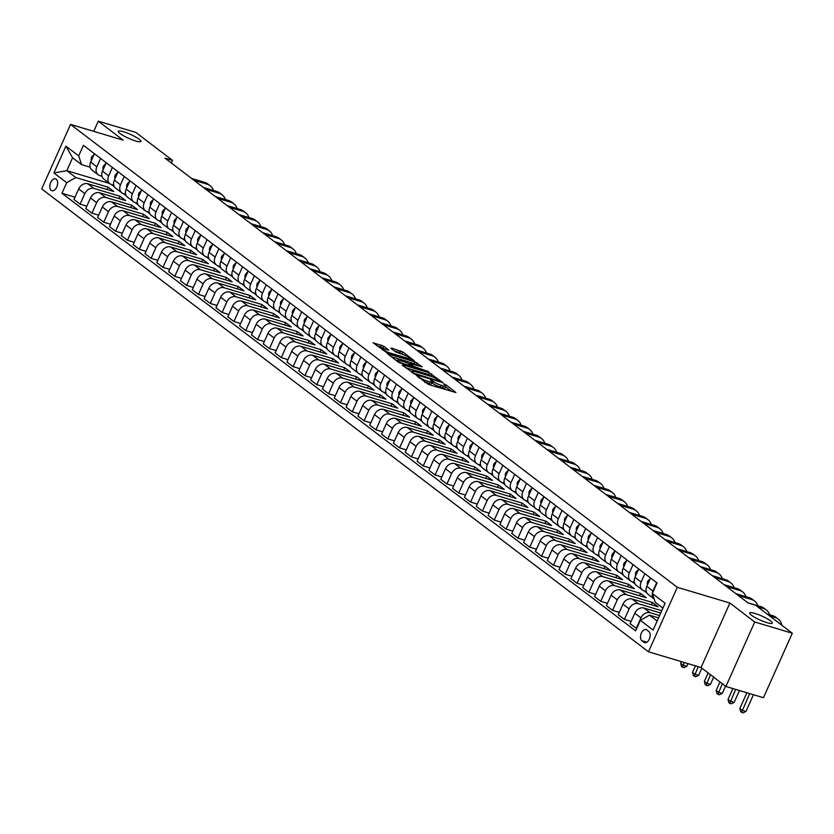 <?xml version="1.0" encoding="UTF-8"?>
<svg xmlns="http://www.w3.org/2000/svg" width="834" height="834" viewBox="0 0 834 834"><rect width="100%" height="100%" fill="white"/><g stroke="black" fill="none" stroke-linecap="round" stroke-linejoin="round"><path stroke-width="1.25" d="M416.677 375.665L428.572 384.537L455.917 392.543L445.783 384.683L443.532 383.828L445.002 385.037A6.088 1.063 24.1 0 1 445.836 386.111A6.088 1.063 24.1 0 1 443.25 385.892L441.04 385.235A6.088 1.063 24.1 0 1 433.346 381.555L430.386 379.772L431.282 380.929A6.088 1.063 24.1 0 1 432.127 382.014A6.088 1.063 24.1 0 1 429.541 381.784L427.321 381.128A6.088 1.063 24.1 0 1 419.638 377.448L416.677 375.665M135.661 140.988A12.416 2.179 24.1 0 0 140.925 141.436A12.416 2.179 24.1 0 0 135.473 136.87A12.416 2.179 24.1 0 0 123.536 131.751A12.416 2.179 24.1 0 0 118.272 131.303A12.416 2.179 24.1 0 0 123.724 135.869A12.416 2.179 24.1 0 0 135.661 140.988M767.04 622.664A12.416 2.179 24.1 0 0 772.305 623.102A12.416 2.179 24.1 0 0 766.853 618.536A12.416 2.179 24.1 0 0 754.916 613.417A12.416 2.179 24.1 0 0 749.651 612.969A12.416 2.179 24.1 0 0 755.104 617.546A12.416 2.179 24.1 0 0 767.04 622.664M51.218 190.319A6.203 3.649 -73.3 0 0 51.937 190.684A6.203 3.649 -73.3 0 0 57.004 186.43A6.203 3.649 -73.3 0 0 56.212 179.164A6.203 3.649 -73.3 0 0 55.492 178.799A6.203 3.649 -73.3 0 0 50.436 183.053A6.203 3.649 -73.3 0 0 51.218 190.319M383.734 346.204L373.079 342.753L386.705 352.605L414.06 360.611L402.832 351.917L391.438 348.07L390.885 348.341L395.587 351.917L402.447 354.398A5.087 0.897 24.1 0 1 407.346 356.504A5.087 0.897 24.1 0 1 409.577 358.38A5.087 0.897 24.1 0 1 407.419 358.193L389.947 352.97A5.087 0.897 24.1 0 1 385.047 350.864A5.087 0.897 24.1 0 1 382.806 348.998A5.087 0.897 24.1 0 1 384.974 349.175L388.696 350.113L383.734 346.204L382.962 347.945L376.676 345.63M123.13 140.143L98.276 121.18L135.838 132.418L172.513 160.399L165.007 158.158L748.108 602.992L755.614 605.244L792.3 633.225L754.739 621.987L729.896 603.034L677.312 587.303L70.546 124.412L123.13 140.143M402.78 364.865L402.238 365.136L415.603 374.654L442.958 382.66L429.322 372.808L402.78 364.865L402.551 365.375M398.756 362.477L387.529 353.772L414.884 361.789L422.233 366.845L409.859 363.488L413.237 366.199L428.707 371.745L398.756 362.477M648.8 631.474L646.715 629.879A6.015 3.534 -73.3 0 0 646.016 629.524A6.015 3.534 -73.3 0 0 641.117 633.652A6.015 3.534 -73.3 0 0 641.878 640.689L643.963 642.274A6.015 3.534 -73.3 0 0 644.661 642.628A6.015 3.534 -73.3 0 0 649.561 638.51A6.015 3.534 -73.3 0 0 648.8 631.474M677.312 587.303L648.466 651.792L41.7 188.901L70.546 124.412M662.915 608.132L655.222 602.263L652.324 593.485L657.046 582.945L83.41 145.325L78.688 155.875L81.586 164.642L72.589 157.782L66.824 170.678L75.811 177.538L108.118 187.202L107.075 189.526M652.324 593.485L665.105 603.243L653.105 630.077L640.324 620.329L649.446 615.158L658.558 617.879M74.997 197.158L61.966 193.259L635.602 630.869L640.324 620.329M61.966 193.259L66.689 182.709L53.908 172.961L65.907 146.127L78.688 155.875M729.896 603.034L701.05 667.513L725.893 686.476L754.739 621.987M725.893 686.476L763.454 697.704L792.3 633.225M98.276 121.18L93.731 131.345M701.05 667.513L648.466 651.792M171.356 162.995L172.513 160.399M649.446 615.158L657.15 621.028M111.516 184.575L114.477 186.826M123.349 193.592L126.309 195.854M135.181 202.62L138.142 204.883M147.013 211.648L149.974 213.911M158.846 220.676L161.806 222.939M170.678 229.704L173.639 231.967M182.51 238.732L185.471 240.995M194.343 247.761L197.304 250.012M206.175 256.789L209.136 259.04M218.008 265.806L220.968 268.068M229.84 274.834L232.801 277.096M241.672 283.862L244.633 286.125M253.505 292.89L256.465 295.153M265.337 301.918L268.298 304.181M277.169 310.946L280.13 313.209M289.002 319.975L291.963 322.237M300.834 329.003L303.795 331.254M312.667 338.02L315.627 340.282M324.499 347.048L327.46 349.31M336.331 356.076L339.292 358.339M348.164 365.104L351.124 367.367M359.996 374.132L362.957 376.395M371.828 383.16L374.789 385.423M383.661 392.188L386.622 394.451M395.493 401.217L398.454 403.468M407.326 410.234L410.286 412.496M419.158 419.262L422.119 421.524M430.99 428.29L433.951 430.553M442.823 437.318L445.783 439.581M454.655 446.346L457.616 448.609M466.487 455.374L469.448 457.637M478.32 464.402L481.281 466.665M490.152 473.431L493.113 475.682M501.985 482.448L504.945 484.71M513.817 491.476L516.778 493.738M525.649 500.504L528.61 502.766M537.482 509.532L540.442 511.795M549.314 518.56L552.275 520.823M561.146 527.588L564.107 529.851M572.979 536.616L575.94 538.879M584.811 545.644L587.772 547.896M596.644 554.662L599.604 556.924M608.476 563.69L611.437 565.952M620.308 572.718L623.269 574.98M632.141 581.746L635.101 584.009M643.973 590.774L646.934 593.037M109.556 183.459L66.824 170.678L53.908 172.961M86.83 206.175L80.106 204.174L73.955 199.472L78.677 188.932A7.756 6.119 -52.7 0 1 87.799 183.761L113.789 191.528L108.118 187.202M80.106 204.174L84.828 193.624A7.756 6.119 -52.7 0 1 93.95 188.453L119.95 196.23L118.908 198.555M98.662 215.203L91.938 213.202L85.787 208.5L90.51 197.96A7.756 6.119 -52.7 0 1 99.632 192.79L125.621 200.556L119.95 196.23M91.938 213.202L96.661 202.652A7.756 6.119 -52.7 0 1 105.782 197.481L131.782 205.258L130.74 207.572M110.495 224.231L103.77 222.219L97.62 217.528L102.342 206.988A7.756 6.119 -52.7 0 1 111.464 201.807L137.454 209.584L131.782 205.258M103.77 222.219L108.493 211.68A7.756 6.119 -52.7 0 1 117.615 206.509L143.615 214.275L142.572 216.6M122.327 233.259L115.603 231.247L109.452 226.556L114.175 216.016A7.756 6.119 -52.7 0 1 123.296 210.835L149.286 218.612L143.615 214.275M115.603 231.247L120.325 220.708A7.756 6.119 -52.7 0 1 129.447 215.537L155.447 223.303L154.405 225.628M134.159 242.287L127.446 240.275L121.284 235.584L126.007 225.034A7.756 6.119 -52.7 0 1 135.129 219.863L161.118 227.64L155.447 223.303M127.446 240.275L132.158 229.736A7.756 6.119 -52.7 0 1 141.28 224.554L167.28 232.332L166.237 234.656M145.992 251.315L139.278 249.303L133.117 244.612L137.839 234.062A7.756 6.119 -52.7 0 1 146.961 228.891L172.951 236.668L167.28 232.332M139.278 249.303L143.99 238.764A7.756 6.119 -52.7 0 1 153.112 233.583L179.112 241.36L178.069 243.684M157.824 260.344L151.11 258.332L144.949 253.64L149.672 243.09A7.756 6.119 -52.7 0 1 158.794 237.919L184.783 245.696L179.112 241.36M151.11 258.332L155.822 247.781A7.756 6.119 -52.7 0 1 164.944 242.611L190.944 250.388L189.902 252.712M169.656 269.372L162.943 267.36L156.782 262.668L161.504 252.118A7.756 6.119 -52.7 0 1 170.626 246.947L196.615 254.724L190.944 250.388M162.943 267.36L167.655 256.809A7.756 6.119 -52.7 0 1 176.787 251.639L202.777 259.416L201.734 261.74M181.489 278.389L174.775 276.388L168.614 271.686L173.336 261.146A7.756 6.119 -52.7 0 1 182.458 255.975L208.448 263.742L202.777 259.416M174.775 276.388L179.487 265.837A7.756 6.119 -52.7 0 1 188.62 260.667L214.609 268.444L213.567 270.769M193.321 287.417L186.607 285.416L180.446 280.714L185.169 270.174A7.756 6.119 -52.7 0 1 194.291 265.003L220.28 272.77L214.609 268.444M186.607 285.416L191.32 274.866A7.756 6.119 -52.7 0 1 200.452 269.695L226.441 277.472L225.399 279.786M205.154 296.445L198.44 294.433L192.279 289.742L197.001 279.202A7.756 6.119 -52.7 0 1 206.123 274.021L232.113 281.798L226.441 277.472M198.44 294.433L203.152 283.894A7.756 6.119 -52.7 0 1 212.284 278.723L238.274 286.489L237.231 288.814M216.986 305.473L210.272 303.461L204.111 298.77L208.834 288.23A7.756 6.119 -52.7 0 1 217.955 283.049L243.945 290.826L238.274 286.489M210.272 303.461L214.984 292.922A7.756 6.119 -52.7 0 1 224.117 287.751L250.106 295.517L249.064 297.842M228.818 314.501L222.105 312.489L215.943 307.798L220.666 297.248A7.756 6.119 -52.7 0 1 229.788 292.077L255.777 299.854L250.106 295.517M222.105 312.489L226.817 301.95A7.756 6.119 -52.7 0 1 235.949 296.768L261.939 304.546L260.896 306.87M240.651 323.529L233.937 321.517L227.776 316.826L232.498 306.276A7.756 6.119 -52.7 0 1 241.62 301.105L267.61 308.882L261.939 304.546M233.937 321.517L238.649 310.978A7.756 6.119 -52.7 0 1 247.781 305.797L273.771 313.574L272.728 315.898M252.483 332.558L245.769 330.545L239.608 325.854L244.331 315.304A7.756 6.119 -52.7 0 1 253.453 310.133L279.442 317.91L273.771 313.574M245.769 330.545L250.481 319.995A7.756 6.119 -52.7 0 1 259.614 314.825L285.603 322.602L284.561 324.926M264.315 341.586L257.602 339.574L251.441 334.882L256.163 324.332A7.756 6.119 -52.7 0 1 265.285 319.161L291.274 326.938L285.603 322.602M257.602 339.574L262.314 329.023A7.756 6.119 -52.7 0 1 271.446 323.853L297.436 331.63L296.393 333.954M276.148 350.603L269.434 348.602L263.273 343.9L267.995 333.36A7.756 6.119 -52.7 0 1 277.117 328.189L303.107 335.956L297.436 331.63M269.434 348.602L274.146 338.051A7.756 6.119 -52.7 0 1 283.279 332.881L309.268 340.658L308.226 342.983M287.98 359.631L281.267 357.63L275.105 352.928L279.828 342.388A7.756 6.119 -52.7 0 1 288.95 337.217L314.939 344.984L309.268 340.658M281.267 357.63L285.979 347.08A7.756 6.119 -52.7 0 1 295.111 341.909L321.1 349.686L320.058 352M299.813 368.659L293.099 366.647L286.938 361.956L291.66 351.416A7.756 6.119 -52.7 0 1 300.782 346.235L326.772 354.012L321.1 349.686M293.099 366.647L297.811 356.108A7.756 6.119 -52.7 0 1 306.943 350.937L332.933 358.703L331.89 361.028M311.645 377.687L304.931 375.675L298.77 370.984L303.493 360.444A7.756 6.119 -52.7 0 1 312.614 355.263L338.604 363.04L332.933 358.703M304.931 375.675L309.643 365.136A7.756 6.119 -52.7 0 1 318.776 359.965L344.765 367.731L343.723 370.056M323.477 386.715L316.764 384.703L310.602 380.012L315.325 369.462A7.756 6.119 -52.7 0 1 324.447 364.291L350.436 372.068L344.765 367.731M316.764 384.703L321.476 374.164A7.756 6.119 -52.7 0 1 330.608 368.982L356.598 376.759L355.555 379.084M335.31 395.743L328.596 393.731L322.435 389.04L327.157 378.49A7.756 6.119 -52.7 0 1 336.279 373.319L362.269 381.096L356.598 376.759M328.596 393.731L333.308 383.192A7.756 6.119 -52.7 0 1 342.44 378.011L368.43 385.788L367.387 388.112M347.142 404.771L340.428 402.759L334.267 398.068L338.99 387.518A7.756 6.119 -52.7 0 1 348.112 382.347L374.101 390.124L368.43 385.788M340.428 402.759L345.14 392.22A7.756 6.119 -52.7 0 1 354.273 387.039L380.262 394.816L379.22 397.14M358.974 413.8L352.261 411.787L346.1 407.096L350.822 396.546A7.756 6.119 -52.7 0 1 359.944 391.375L385.933 399.152L380.262 394.816M352.261 411.787L356.973 401.237A7.756 6.119 -52.7 0 1 366.105 396.067L392.095 403.844L391.052 406.168M370.807 422.817L364.093 420.816L357.932 416.114L362.654 405.574A7.756 6.119 -52.7 0 1 371.776 400.403L397.766 408.17L392.095 403.844M364.093 420.816L368.805 410.265A7.756 6.119 -52.7 0 1 377.938 405.095L403.927 412.872L402.885 415.196M382.639 431.845L375.925 429.844L369.764 425.142L374.487 414.602A7.756 6.119 -52.7 0 1 383.609 409.431L409.598 417.198L403.927 412.872M375.925 429.844L380.638 419.293A7.756 6.119 -52.7 0 1 389.77 414.123L415.759 421.9L414.717 424.214M394.472 440.873L387.758 438.861L381.597 434.17L386.319 423.63A7.756 6.119 -52.7 0 1 395.441 418.449L421.431 426.226L415.759 421.9M387.758 438.861L392.47 428.322A7.756 6.119 -52.7 0 1 401.602 423.151L427.592 430.917L426.549 433.242M406.304 449.901L399.59 447.889L393.429 443.198L398.152 432.658A7.756 6.119 -52.7 0 1 407.273 427.477L433.263 435.254L427.592 430.917M399.59 447.889L404.302 437.35A7.756 6.119 -52.7 0 1 413.435 432.179L439.424 439.945L438.382 442.27M418.136 458.929L411.423 456.917L405.261 452.226L409.984 441.686A7.756 6.119 -52.7 0 1 419.106 436.505L445.095 444.282L439.424 439.945M411.423 456.917L416.135 446.378A7.756 6.119 -52.7 0 1 425.267 441.196L451.257 448.973L450.214 451.298M429.969 467.957L423.255 465.945L417.094 461.254L421.816 450.704A7.756 6.119 -52.7 0 1 430.938 445.533L456.938 453.31L451.257 448.973M423.255 465.945L427.967 455.406A7.756 6.119 -52.7 0 1 437.099 450.224L463.089 458.002L462.046 460.326M441.801 476.985L435.087 474.973L428.926 470.282L433.649 459.732A7.756 6.119 -52.7 0 1 442.771 454.561L468.771 462.338L463.089 458.002M435.087 474.973L439.799 464.434A7.756 6.119 -52.7 0 1 448.932 459.253L474.921 467.03L473.879 469.354M453.633 486.013L446.92 484.001L440.759 479.31L445.481 468.76A7.756 6.119 -52.7 0 1 454.603 463.589L480.603 471.366L474.921 467.03M446.92 484.001L451.632 473.451A7.756 6.119 -52.7 0 1 460.764 468.281L486.754 476.058L485.711 478.382M465.466 495.031L458.752 493.03L452.591 488.328L457.313 477.788A7.756 6.119 -52.7 0 1 466.435 472.617L492.435 480.384L486.754 476.058M458.752 493.03L463.464 482.479A7.756 6.119 -52.7 0 1 472.597 477.309L498.586 485.086L497.544 487.41M477.298 504.059L470.584 502.058L464.423 497.356L469.146 486.816A7.756 6.119 -52.7 0 1 478.268 481.645L504.268 489.412L498.586 485.086M470.584 502.058L475.297 491.507A7.756 6.119 -52.7 0 1 484.429 486.337L510.418 494.114L509.376 496.428M489.131 513.087L482.417 511.075L476.266 506.384L480.978 495.844A7.756 6.119 -52.7 0 1 490.1 490.663L516.1 498.44L510.418 494.114M482.417 511.075L487.129 500.536A7.756 6.119 -52.7 0 1 496.261 495.365L522.251 503.131L521.208 505.456M500.963 522.115L494.249 520.103L488.099 515.412L492.811 504.872A7.756 6.119 -52.7 0 1 501.932 499.691L527.932 507.468L522.251 503.131M494.249 520.103L498.961 509.564A7.756 6.119 -52.7 0 1 508.094 504.393L534.083 512.159L533.041 514.484M512.795 531.143L506.082 529.131L499.931 524.44L504.643 513.9A7.756 6.119 -52.7 0 1 513.765 508.719L539.765 516.496L534.083 512.159M506.082 529.131L510.794 518.592A7.756 6.119 -52.7 0 1 519.926 513.41L545.916 521.187L544.873 523.512M524.628 540.171L517.914 538.159L511.763 533.468L516.475 522.918A7.756 6.119 -52.7 0 1 525.608 517.747L551.597 525.524L545.916 521.187M517.914 538.159L522.626 527.62A7.756 6.119 -52.7 0 1 531.758 522.438L557.748 530.216L556.705 532.54M536.46 549.199L529.746 547.187L523.596 542.496L528.308 531.946A7.756 6.119 -52.7 0 1 537.44 526.775L563.43 534.552L557.748 530.216M529.746 547.187L534.458 536.648A7.756 6.119 -52.7 0 1 543.591 531.466L569.58 539.244L568.538 541.568M548.292 558.227L541.579 556.215L535.428 551.524L540.14 540.974A7.756 6.119 -52.7 0 1 549.272 535.803L575.262 543.58L569.58 539.244M541.579 556.215L546.291 545.665A7.756 6.119 -52.7 0 1 555.423 540.495L581.413 548.272L580.37 550.596M560.125 567.245L553.411 565.244L547.26 560.542L551.972 550.002A7.756 6.119 -52.7 0 1 561.105 544.831L587.094 552.598L581.413 548.272M553.411 565.244L558.123 554.693A7.756 6.119 -52.7 0 1 567.256 549.523L593.245 557.3L592.203 559.624M571.957 576.273L565.244 574.272L559.093 569.57L563.805 559.03A7.756 6.119 -52.7 0 1 572.937 553.859L598.927 561.626L593.245 557.3M565.244 574.272L569.956 563.721A7.756 6.119 -52.7 0 1 579.088 558.551L605.077 566.328L604.035 568.642M583.79 585.301L577.076 583.289L570.925 578.598L575.637 568.058A7.756 6.119 -52.7 0 1 584.77 562.877L610.759 570.654L605.077 566.328M577.076 583.289L581.788 572.75A7.756 6.119 -52.7 0 1 590.92 567.579L616.91 575.345L615.867 577.67M595.622 594.329L588.908 592.317L582.757 587.626L587.47 577.086A7.756 6.119 -52.7 0 1 596.602 571.905L622.591 579.682L616.91 575.345M588.908 592.317L593.62 581.778A7.756 6.119 -52.7 0 1 602.753 576.607L628.742 584.373L627.7 586.698M607.454 603.357L600.741 601.345L594.59 596.654L599.302 586.114A7.756 6.119 -52.7 0 1 608.434 580.933L634.424 588.71L628.742 584.373M600.741 601.345L605.453 590.806A7.756 6.119 -52.7 0 1 614.585 585.624L640.575 593.401L639.532 595.726M619.287 612.385L612.573 610.373L606.422 605.682L611.134 595.132A7.756 6.119 -52.7 0 1 620.267 589.961L646.256 597.738L640.575 593.401M612.573 610.373L617.285 599.834A7.756 6.119 -52.7 0 1 626.417 594.652L652.407 602.429L651.364 604.754M631.119 621.413L624.405 619.401L618.255 614.71L622.967 604.16A7.756 6.119 -52.7 0 1 632.099 598.989L658.089 606.766L652.407 602.429M624.405 619.401L629.117 608.862A7.756 6.119 -52.7 0 1 638.25 603.68L661.758 610.717M636.644 628.555L630.087 623.738L634.799 613.188A7.756 6.119 -52.7 0 1 643.931 608.017L660.726 613.042M636.238 628.429L640.95 617.879A7.756 6.119 -52.7 0 1 650.082 612.709L659.6 615.555M646.256 591.452L644.015 590.785A7.756 6.119 -52.7 0 1 642.43 589.982A7.756 6.119 -52.7 0 1 641.127 582.017L644.87 573.656M634.424 582.434L632.182 581.757A7.756 6.119 -52.7 0 1 630.598 580.954A7.756 6.119 -52.7 0 1 629.295 572.989L633.037 564.628M622.591 573.406L620.35 572.729A7.756 6.119 -52.7 0 1 618.765 571.926A7.756 6.119 -52.7 0 1 617.462 563.961L621.205 555.6M610.759 564.378L608.518 563.711A7.756 6.119 -52.7 0 1 606.933 562.898A7.756 6.119 -52.7 0 1 605.63 554.933L609.373 546.572M598.927 555.35L596.685 554.683A7.756 6.119 -52.7 0 1 595.101 553.88A7.756 6.119 -52.7 0 1 593.798 545.916L597.54 537.544M587.094 546.322L584.853 545.655A7.756 6.119 -52.7 0 1 583.268 544.852A7.756 6.119 -52.7 0 1 581.965 536.888L585.708 528.527M575.262 537.294L573.021 536.627A7.756 6.119 -52.7 0 1 571.436 535.824A7.756 6.119 -52.7 0 1 570.133 527.859L573.875 519.499M563.43 528.266L561.188 527.599A7.756 6.119 -52.7 0 1 559.604 526.796A7.756 6.119 -52.7 0 1 558.3 518.831L562.043 510.471M551.597 519.238L549.356 518.571A7.756 6.119 -52.7 0 1 547.771 517.768A7.756 6.119 -52.7 0 1 546.468 509.803L550.211 501.442M539.765 510.22L537.523 509.543A7.756 6.119 -52.7 0 1 535.939 508.74A7.756 6.119 -52.7 0 1 534.636 500.775L538.378 492.414M527.932 501.192L525.691 500.515A7.756 6.119 -52.7 0 1 524.106 499.712A7.756 6.119 -52.7 0 1 522.803 491.747L526.546 483.386M516.1 492.164L513.859 491.497A7.756 6.119 -52.7 0 1 512.274 490.684A7.756 6.119 -52.7 0 1 510.971 482.719L514.714 474.358M504.268 483.136L502.026 482.469A7.756 6.119 -52.7 0 1 500.442 481.666A7.756 6.119 -52.7 0 1 499.139 473.702L502.881 465.33M492.435 474.108L490.194 473.441A7.756 6.119 -52.7 0 1 488.609 472.638A7.756 6.119 -52.7 0 1 487.306 464.674L491.049 456.313M480.603 465.08L478.362 464.413A7.756 6.119 -52.7 0 1 476.777 463.61A7.756 6.119 -52.7 0 1 475.474 455.645L479.216 447.285M468.771 456.052L466.529 455.385A7.756 6.119 -52.7 0 1 464.945 454.582A7.756 6.119 -52.7 0 1 463.641 446.617L467.384 438.257M456.938 447.024L454.697 446.357A7.756 6.119 -52.7 0 1 453.112 445.554A7.756 6.119 -52.7 0 1 451.809 437.589L455.552 429.229M445.106 438.006L442.864 437.329A7.756 6.119 -52.7 0 1 441.28 436.526A7.756 6.119 -52.7 0 1 439.977 428.561L443.719 420.2M433.273 428.978L431.032 428.301A7.756 6.119 -52.7 0 1 429.447 427.498A7.756 6.119 -52.7 0 1 428.144 419.533L431.887 411.172M421.441 419.95L419.2 419.283A7.756 6.119 -52.7 0 1 417.615 418.47A7.756 6.119 -52.7 0 1 416.312 410.505L420.055 402.144M409.609 410.922L407.367 410.255A7.756 6.119 -52.7 0 1 405.783 409.452A7.756 6.119 -52.7 0 1 404.48 401.488L408.222 393.116M397.776 401.894L395.535 401.227A7.756 6.119 -52.7 0 1 393.95 400.424A7.756 6.119 -52.7 0 1 392.647 392.46L396.39 384.099M385.944 392.866L383.703 392.199A7.756 6.119 -52.7 0 1 382.118 391.396A7.756 6.119 -52.7 0 1 380.815 383.432L384.557 375.071M374.112 383.838L371.87 383.171A7.756 6.119 -52.7 0 1 370.286 382.368A7.756 6.119 -52.7 0 1 368.982 374.403L372.715 366.043M362.279 374.81L360.038 374.143A7.756 6.119 -52.7 0 1 358.453 373.34A7.756 6.119 -52.7 0 1 357.15 365.375L360.882 357.015M350.447 365.792L348.205 365.115A7.756 6.119 -52.7 0 1 346.621 364.312A7.756 6.119 -52.7 0 1 345.318 356.347L349.05 347.986M338.614 356.764L336.373 356.087A7.756 6.119 -52.7 0 1 334.788 355.284A7.756 6.119 -52.7 0 1 333.485 347.319L337.217 338.958M326.782 347.736L324.541 347.069A7.756 6.119 -52.7 0 1 322.956 346.256A7.756 6.119 -52.7 0 1 321.653 338.291L325.385 329.93M314.95 338.708L312.708 338.041A7.756 6.119 -52.7 0 1 311.124 337.238A7.756 6.119 -52.7 0 1 309.821 329.274L313.553 320.902M303.117 329.68L300.876 329.013A7.756 6.119 -52.7 0 1 299.291 328.21A7.756 6.119 -52.7 0 1 297.988 320.246L301.72 311.874M291.285 320.652L289.044 319.985A7.756 6.119 -52.7 0 1 287.459 319.182A7.756 6.119 -52.7 0 1 286.156 311.218L289.888 302.857M279.453 311.624L277.211 310.957A7.756 6.119 -52.7 0 1 275.627 310.154A7.756 6.119 -52.7 0 1 274.323 302.189L278.056 293.829M267.62 302.596L265.379 301.929A7.756 6.119 -52.7 0 1 263.794 301.126A7.756 6.119 -52.7 0 1 262.491 293.161L266.223 284.801M255.788 293.578L253.546 292.901A7.756 6.119 -52.7 0 1 251.962 292.098A7.756 6.119 -52.7 0 1 250.659 284.133L254.391 275.773M243.955 284.55L241.714 283.873A7.756 6.119 -52.7 0 1 240.129 283.07A7.756 6.119 -52.7 0 1 238.826 275.105L242.558 266.744M232.123 275.522L229.882 274.845A7.756 6.119 -52.7 0 1 228.297 274.042A7.756 6.119 -52.7 0 1 226.994 266.077L230.726 257.716M220.291 266.494L218.049 265.827A7.756 6.119 -52.7 0 1 216.465 265.024A7.756 6.119 -52.7 0 1 215.162 257.049L218.894 248.688M208.458 257.466L206.217 256.799A7.756 6.119 -52.7 0 1 204.632 255.996A7.756 6.119 -52.7 0 1 203.329 248.032L207.061 239.66M196.626 248.438L194.385 247.771A7.756 6.119 -52.7 0 1 192.8 246.968A7.756 6.119 -52.7 0 1 191.497 239.004L195.229 230.643M184.794 239.41L182.552 238.743A7.756 6.119 -52.7 0 1 180.968 237.94A7.756 6.119 -52.7 0 1 179.664 229.975L183.397 221.615M172.961 230.382L170.72 229.715A7.756 6.119 -52.7 0 1 169.135 228.912A7.756 6.119 -52.7 0 1 167.832 220.947L171.564 212.587M161.129 221.364L158.887 220.687A7.756 6.119 -52.7 0 1 157.303 219.884A7.756 6.119 -52.7 0 1 156 211.919L159.732 203.559M149.296 212.336L147.055 211.659A7.756 6.119 -52.7 0 1 145.47 210.856A7.756 6.119 -52.7 0 1 144.167 202.891L147.899 194.53M137.464 203.308L135.223 202.631A7.756 6.119 -52.7 0 1 133.638 201.828A7.756 6.119 -52.7 0 1 132.335 193.863L136.067 185.502M125.632 194.28L123.39 193.613A7.756 6.119 -52.7 0 1 121.806 192.81A7.756 6.119 -52.7 0 1 120.503 184.835L124.235 176.474M113.799 185.252L111.558 184.585A7.756 6.119 -52.7 0 1 109.973 183.782A7.756 6.119 -52.7 0 1 108.67 175.818L112.402 167.446M101.967 176.224L99.726 175.557A7.756 6.119 -52.7 0 1 98.141 174.754A7.756 6.119 -52.7 0 1 96.838 166.79L100.57 158.429M90.135 167.196L81.586 164.642M654.106 598.885A7.756 6.119 -52.7 0 1 652.959 591.045L656.702 582.685M654.106 598.895L648.112 594.319A7.756 6.119 -52.7 0 1 646.809 586.354L650.541 577.993M642.43 589.982L636.279 585.291A7.756 6.119 -52.7 0 1 634.976 577.326L638.708 568.965M630.598 580.954L624.447 576.263A7.756 6.119 -52.7 0 1 623.144 568.298L626.876 559.937M618.765 571.926L612.615 567.235A7.756 6.119 -52.7 0 1 611.312 559.27L615.044 550.909M606.933 562.898L600.782 558.207A7.756 6.119 -52.7 0 1 599.479 550.242L603.211 541.881M595.101 553.88L588.95 549.179A7.756 6.119 -52.7 0 1 587.647 541.214L591.379 532.853M583.268 544.852L577.118 540.151A7.756 6.119 -52.7 0 1 575.814 532.186L579.547 523.825M571.436 535.824L565.285 531.133A7.756 6.119 -52.7 0 1 563.982 523.168L567.714 514.797M559.604 526.796L553.453 522.105A7.756 6.119 -52.7 0 1 552.15 514.14L555.882 505.779M547.771 517.768L541.62 513.077A7.756 6.119 -52.7 0 1 540.317 505.112L544.049 496.751M535.939 508.74L529.788 504.049A7.756 6.119 -52.7 0 1 528.485 496.084L532.217 487.723M524.106 499.712L517.956 495.021A7.756 6.119 -52.7 0 1 516.653 487.056L520.385 478.695M512.274 490.684L506.123 485.993A7.756 6.119 -52.7 0 1 504.82 478.028L508.552 469.667M500.442 481.666L494.291 476.965A7.756 6.119 -52.7 0 1 492.988 469L496.72 460.639M488.609 472.638L482.459 467.937A7.756 6.119 -52.7 0 1 481.155 459.972L484.888 451.611M476.777 463.61L470.626 458.919A7.756 6.119 -52.7 0 1 469.323 450.954L473.055 442.583M464.945 454.582L458.794 449.891A7.756 6.119 -52.7 0 1 457.491 441.926L461.223 433.565M453.112 445.554L446.961 440.863A7.756 6.119 -52.7 0 1 445.658 432.898L449.39 424.537M441.28 436.526L435.129 431.835A7.756 6.119 -52.7 0 1 433.826 423.87L437.558 415.509M429.447 427.498L423.297 422.807A7.756 6.119 -52.7 0 1 421.994 414.842L425.726 406.481M417.615 418.47L411.464 413.779A7.756 6.119 -52.7 0 1 410.161 405.814L413.893 397.453M405.783 409.452L399.632 404.751A7.756 6.119 -52.7 0 1 398.329 396.786L402.061 388.425M393.95 400.424L387.8 395.723A7.756 6.119 -52.7 0 1 386.486 387.758L390.229 379.397M382.118 391.396L375.967 386.705A7.756 6.119 -52.7 0 1 374.654 378.74L378.396 370.369M370.286 382.368L364.135 377.677A7.756 6.119 -52.7 0 1 362.821 369.712L366.564 361.341M358.453 373.34L352.302 368.649A7.756 6.119 -52.7 0 1 350.989 360.684L354.731 352.323M346.621 364.312L340.47 359.621A7.756 6.119 -52.7 0 1 339.157 351.656L342.899 343.295M334.788 355.284L328.638 350.593A7.756 6.119 -52.7 0 1 327.324 342.628L331.067 334.267M322.956 346.256L316.805 341.565A7.756 6.119 -52.7 0 1 315.492 333.6L319.234 325.239M311.124 337.238L304.973 332.537A7.756 6.119 -52.7 0 1 303.659 324.572L307.402 316.211M299.291 328.21L293.141 323.509A7.756 6.119 -52.7 0 1 291.827 315.544L295.57 307.183M287.459 319.182L281.308 314.491A7.756 6.119 -52.7 0 1 279.995 306.516L283.737 298.155M275.627 310.154L269.476 305.463A7.756 6.119 -52.7 0 1 268.162 297.498L271.905 289.127M263.794 301.126L257.643 296.435A7.756 6.119 -52.7 0 1 256.33 288.47L260.072 280.109M251.962 292.098L245.811 287.407A7.756 6.119 -52.7 0 1 244.498 279.442L248.24 271.081M240.129 283.07L233.979 278.379A7.756 6.119 -52.7 0 1 232.665 270.414L236.408 262.053M228.297 274.042L222.146 269.351A7.756 6.119 -52.7 0 1 220.833 261.386L224.575 253.025M216.465 265.024L210.314 260.323A7.756 6.119 -52.7 0 1 209 252.358L212.743 243.997M204.632 255.996L198.482 251.295A7.756 6.119 -52.7 0 1 197.168 243.33L200.911 234.969M192.8 246.968L186.639 242.277A7.756 6.119 -52.7 0 1 185.336 234.302L189.078 225.941M180.968 237.94L174.806 233.249A7.756 6.119 -52.7 0 1 173.503 225.284L177.246 216.913M169.135 228.912L162.974 224.221A7.756 6.119 -52.7 0 1 161.671 216.256L165.413 207.895M157.303 219.884L151.142 215.193A7.756 6.119 -52.7 0 1 149.839 207.228L153.581 198.867M145.47 210.856L139.309 206.165A7.756 6.119 -52.7 0 1 138.006 198.2L141.749 189.839M133.638 201.828L127.477 197.137A7.756 6.119 -52.7 0 1 126.174 189.172L129.916 180.811M121.806 192.81L115.645 188.109A7.756 6.119 -52.7 0 1 114.341 180.144L118.084 171.783M109.973 183.782L103.812 179.081A7.756 6.119 -52.7 0 1 102.509 171.116L106.252 162.755M98.141 174.754L91.98 170.053A7.756 6.119 -52.7 0 1 90.677 162.088L94.419 153.727M75.811 177.538L66.689 182.709M65.907 146.127L72.589 157.782M424.589 382.191A6.088 1.063 24.1 0 0 426.549 382.869L427.321 381.128M432.127 382.014L431.345 383.755A6.088 1.063 24.1 0 1 428.759 383.536L426.549 382.869M445.836 386.111L445.064 387.852A6.088 1.063 24.1 0 1 442.468 387.633L440.258 386.976A6.088 1.063 24.1 0 1 432.565 383.296L431.814 382.712M451.548 391.407L445.523 386.82M432.523 376.895L428.551 374.549L405.574 367.679M414.248 373.34L439.226 381.107L438.257 379.897A6.088 1.063 24.1 0 0 430.573 376.217L414.644 371.453A6.088 1.063 24.1 0 0 412.059 371.234A6.088 1.063 24.1 0 0 412.893 372.308L414.248 373.34L413.966 373.966M391.125 356.65L414.102 363.53L414.884 361.789M417.865 365.719L414.102 363.53M399.496 360.225A5.087 0.897 24.1 0 0 397.328 360.038A5.087 0.897 24.1 0 0 399.569 361.914A5.087 0.897 24.1 0 0 404.469 364.01L411.433 365.928L408.055 363.207L399.496 360.225M384.349 349.008L382.962 347.945M403.489 354.752L399.653 352.501L394.221 350.885M781.833 625.239A14.543 11.478 127.3 0 0 778.174 619.026A14.543 11.478 127.3 0 0 775.193 617.514L769.469 615.805M778.174 619.026L775.808 617.223A14.543 11.478 127.3 0 0 772.826 615.711L767.103 614.001M746.889 692.752L739.841 708.504L742.208 710.307L745.961 711.433L753.446 694.712M749.683 693.586L741.614 712.361L740.665 711.642L739.841 708.504M745.961 711.433L743.115 712.82L741.614 712.361M650.301 578.535L647.726 581.246A5.14 4.055 127.3 0 0 647.486 584.822M769.636 614.762A14.543 11.478 127.3 0 0 766.342 609.998A14.543 11.478 127.3 0 0 763.36 608.497L757.637 606.777M766.342 609.998L763.975 608.194A14.543 11.478 127.3 0 0 760.994 606.683L747.754 602.732M732.888 688.561L728.009 699.476L730.375 701.279L734.129 702.405L739.445 690.521M735.692 689.405L729.781 703.343L728.833 702.614L728.009 699.476M734.129 702.405L731.282 703.792L729.781 703.343M638.469 569.507L635.894 572.218A5.14 4.055 127.3 0 0 635.654 575.804M757.804 605.734A14.543 11.478 127.3 0 0 754.509 600.97A14.543 11.478 127.3 0 0 751.528 599.469L738.288 595.507M754.509 600.97L752.143 599.166A14.543 11.478 127.3 0 0 749.161 597.665L735.922 593.704M719.971 681.951L716.177 690.448L718.543 692.251L722.296 693.377L725.517 686.184M722.338 683.765L717.949 694.315L717 693.586L716.177 690.448M722.296 693.377L719.45 694.764L717.949 694.315M626.636 560.479L624.061 563.19A5.14 4.055 127.3 0 0 623.822 566.776M745.971 596.706A14.543 11.478 127.3 0 0 742.677 591.942A14.543 11.478 127.3 0 0 739.695 590.441L726.456 586.479M742.677 591.942L740.311 590.138A14.543 11.478 127.3 0 0 737.329 588.637L724.089 584.676M708.139 672.934L704.344 681.42L706.711 683.223L710.464 684.349L713.685 677.156M710.505 674.737L706.117 685.287L705.168 684.568L704.344 681.42M710.464 684.349L707.618 685.736L706.117 685.287M614.731 551.399L612.229 554.172A5.14 4.055 127.3 0 0 611.989 557.748M734.139 587.678A14.543 11.478 127.3 0 0 730.845 582.924A14.543 11.478 127.3 0 0 727.863 581.413L714.623 577.451M730.845 582.924L728.478 581.11A14.543 11.478 127.3 0 0 725.497 579.609L712.257 575.648M695.441 665.845L692.512 672.392L694.878 674.195L698.631 675.321L701.853 668.128M698.246 666.679L694.284 676.259L693.335 675.54L692.512 672.392M698.631 675.321L695.785 676.708L694.284 676.259M602.899 542.381L600.397 545.144A5.14 4.055 127.3 0 0 600.157 548.72M722.307 578.65A14.543 11.478 127.3 0 0 719.012 573.896A14.543 11.478 127.3 0 0 716.031 572.385L702.791 568.423M719.012 573.896L716.646 572.093A14.543 11.478 127.3 0 0 713.664 570.581L700.424 566.62M681.451 661.654L680.68 663.364L683.046 665.167L686.799 666.293L687.998 663.614M684.245 662.488L682.452 667.231L681.503 666.512L680.68 663.364M686.799 666.293L683.953 667.68L682.452 667.231M591.066 533.353L588.564 536.116A5.14 4.055 127.3 0 0 588.324 539.692M710.474 569.622A14.543 11.478 127.3 0 0 707.18 564.868A14.543 11.478 127.3 0 0 704.198 563.357L690.959 559.395M707.18 564.868L704.813 563.065A14.543 11.478 127.3 0 0 701.832 561.553L688.592 557.592M579.307 524.377L576.732 527.088A5.14 4.055 127.3 0 0 576.492 530.664M698.642 560.594A14.543 11.478 127.3 0 0 695.347 555.84A14.543 11.478 127.3 0 0 692.366 554.329L679.126 550.367M695.347 555.84L692.981 554.037A14.543 11.478 127.3 0 0 689.999 552.525L676.76 548.564M567.474 515.349L564.899 518.06A5.14 4.055 127.3 0 0 564.66 521.636M686.809 551.576A14.543 11.478 127.3 0 0 683.515 546.812A14.543 11.478 127.3 0 0 680.534 545.3L667.294 541.349M683.515 546.812L681.149 545.009A14.543 11.478 127.3 0 0 678.167 543.497L664.927 539.535M555.642 506.321L553.067 509.032A5.14 4.055 127.3 0 0 552.827 512.608M674.977 542.548A14.543 11.478 127.3 0 0 671.683 537.784A14.543 11.478 127.3 0 0 668.701 536.283L655.461 532.321M671.683 537.784L669.316 535.981A14.543 11.478 127.3 0 0 666.335 534.469L653.095 530.518M543.737 497.241L541.235 500.004A5.14 4.055 127.3 0 0 540.995 503.58M663.145 533.52A14.543 11.478 127.3 0 0 659.85 528.756A14.543 11.478 127.3 0 0 656.869 527.255L643.629 523.293M659.85 528.756L657.484 526.952A14.543 11.478 127.3 0 0 654.502 525.451L641.263 521.49M531.904 488.213L529.402 490.976A5.14 4.055 127.3 0 0 529.163 494.562M651.312 524.492A14.543 11.478 127.3 0 0 648.018 519.728A14.543 11.478 127.3 0 0 645.036 518.227L631.797 514.265M648.018 519.728L645.652 517.924A14.543 11.478 127.3 0 0 642.67 516.423L629.43 512.462M520.072 479.185L517.57 481.958A5.14 4.055 127.3 0 0 517.33 485.534M639.48 515.464A14.543 11.478 127.3 0 0 636.186 510.71A14.543 11.478 127.3 0 0 633.204 509.199L619.964 505.237M636.186 510.71L633.819 508.896A14.543 11.478 127.3 0 0 630.838 507.395L617.598 503.434M508.313 470.22L505.738 472.93A5.14 4.055 127.3 0 0 505.498 476.506M627.648 506.436A14.543 11.478 127.3 0 0 624.353 501.682A14.543 11.478 127.3 0 0 621.372 500.171L608.132 496.209M624.353 501.682L621.987 499.879A14.543 11.478 127.3 0 0 619.005 498.367L605.765 494.406M496.48 461.192L493.905 463.902A5.14 4.055 127.3 0 0 493.665 467.478M615.815 497.408A14.543 11.478 127.3 0 0 612.521 492.654A14.543 11.478 127.3 0 0 609.539 491.143L596.3 487.181M612.521 492.654L610.154 490.851A14.543 11.478 127.3 0 0 607.173 489.339L593.933 485.378M484.648 452.164L482.073 454.874A5.14 4.055 127.3 0 0 481.833 458.45M603.983 488.38A14.543 11.478 127.3 0 0 600.689 483.626A14.543 11.478 127.3 0 0 597.707 482.115L584.467 478.153M600.689 483.626L598.322 481.823A14.543 11.478 127.3 0 0 595.34 480.311L582.101 476.35M472.742 443.083L470.24 445.846A5.14 4.055 127.3 0 0 470.001 449.422M592.15 479.362A14.543 11.478 127.3 0 0 588.856 474.598A14.543 11.478 127.3 0 0 585.875 473.087L572.635 469.135M588.856 474.598L586.49 472.795A14.543 11.478 127.3 0 0 583.508 471.283L570.268 467.321M460.91 434.055L458.408 436.818A5.14 4.055 127.3 0 0 458.168 440.394M580.318 470.334A14.543 11.478 127.3 0 0 577.024 465.57A14.543 11.478 127.3 0 0 574.042 464.069L560.802 460.107M577.024 465.57L574.657 463.767A14.543 11.478 127.3 0 0 571.676 462.255L558.436 458.304M449.078 425.027L446.576 427.79A5.14 4.055 127.3 0 0 446.336 431.366M568.486 461.306A14.543 11.478 127.3 0 0 565.191 456.542A14.543 11.478 127.3 0 0 562.21 455.041L548.97 451.079M565.191 456.542L562.825 454.738A14.543 11.478 127.3 0 0 559.843 453.237L546.604 449.276M437.318 416.051L434.743 418.762A5.14 4.055 127.3 0 0 434.504 422.348M556.653 452.278A14.543 11.478 127.3 0 0 553.359 447.514A14.543 11.478 127.3 0 0 550.377 446.013L537.138 442.051M553.359 447.514L550.993 445.71A14.543 11.478 127.3 0 0 548.011 444.209L534.771 440.248M425.486 407.023L422.911 409.744A5.14 4.055 127.3 0 0 422.671 413.32M544.821 443.25A14.543 11.478 127.3 0 0 541.527 438.496A14.543 11.478 127.3 0 0 538.545 436.985L525.305 433.023M541.527 438.496L539.16 436.682A14.543 11.478 127.3 0 0 536.179 435.181L522.939 431.22M413.654 398.006L411.079 400.716A5.14 4.055 127.3 0 0 410.839 404.292M532.989 434.222A14.543 11.478 127.3 0 0 529.694 429.468A14.543 11.478 127.3 0 0 526.713 427.957L513.473 423.995M529.694 429.468L527.328 427.654A14.543 11.478 127.3 0 0 524.346 426.153L511.106 422.192M401.748 388.925L399.246 391.688A5.14 4.055 127.3 0 0 399.006 395.264M521.156 425.194A14.543 11.478 127.3 0 0 517.862 420.44A14.543 11.478 127.3 0 0 514.88 418.929L501.641 414.967M517.862 420.44L515.495 418.637A14.543 11.478 127.3 0 0 512.514 417.125L499.274 413.164M389.916 379.897L387.414 382.66A5.14 4.055 127.3 0 0 387.174 386.236M509.324 416.166A14.543 11.478 127.3 0 0 506.029 411.412A14.543 11.478 127.3 0 0 503.048 409.901L489.808 405.939M506.029 411.412L503.663 409.609A14.543 11.478 127.3 0 0 500.681 408.097L487.442 404.136M378.156 370.921L375.581 373.632A5.14 4.055 127.3 0 0 375.342 377.208M497.491 407.148A14.543 11.478 127.3 0 0 494.197 402.384A14.543 11.478 127.3 0 0 491.216 400.873L477.976 396.921M494.197 402.384L491.831 400.581A14.543 11.478 127.3 0 0 488.849 399.069L475.609 395.108M366.324 361.893L363.749 364.604A5.14 4.055 127.3 0 0 363.509 368.18M485.659 398.12A14.543 11.478 127.3 0 0 482.365 393.356A14.543 11.478 127.3 0 0 479.383 391.855L466.143 387.893M482.365 393.356L479.998 391.553A14.543 11.478 127.3 0 0 477.017 390.041L463.777 386.09M354.492 352.865L351.917 355.576A5.14 4.055 127.3 0 0 351.677 359.152M473.827 389.092A14.543 11.478 127.3 0 0 470.532 384.328A14.543 11.478 127.3 0 0 467.551 382.827L454.311 378.865M470.532 384.328L468.166 382.525A14.543 11.478 127.3 0 0 465.184 381.023L451.945 377.062M342.586 343.785L340.084 346.548A5.14 4.055 127.3 0 0 339.845 350.134M461.994 380.064A14.543 11.478 127.3 0 0 458.7 375.3A14.543 11.478 127.3 0 0 455.718 373.799L442.479 369.837M458.7 375.3L456.334 373.496A14.543 11.478 127.3 0 0 453.352 371.995L440.112 368.034M330.754 334.757L328.252 337.53A5.14 4.055 127.3 0 0 328.012 341.106M450.162 371.036A14.543 11.478 127.3 0 0 446.868 366.282A14.543 11.478 127.3 0 0 443.886 364.771L430.646 360.809M446.868 366.282L444.501 364.468A14.543 11.478 127.3 0 0 441.52 362.967L428.28 359.006M318.922 325.74L316.42 328.502A5.14 4.055 127.3 0 0 316.18 332.078M438.33 362.008A14.543 11.478 127.3 0 0 435.035 357.254A14.543 11.478 127.3 0 0 432.054 355.743L418.814 351.781M435.035 357.254L432.669 355.44A14.543 11.478 127.3 0 0 429.687 353.939L416.447 349.978M307.162 316.764L304.587 319.474A5.14 4.055 127.3 0 0 304.347 323.05M426.497 352.98A14.543 11.478 127.3 0 0 423.203 348.226A14.543 11.478 127.3 0 0 420.221 346.715L406.982 342.753M423.203 348.226L420.836 346.423A14.543 11.478 127.3 0 0 417.855 344.911L404.615 340.95M295.33 307.736L292.755 310.446A5.14 4.055 127.3 0 0 292.515 314.022M414.665 343.952A14.543 11.478 127.3 0 0 411.37 339.198A14.543 11.478 127.3 0 0 408.389 337.687L395.149 333.725M411.37 339.198L409.004 337.395A14.543 11.478 127.3 0 0 406.022 335.883L392.783 331.922M283.497 298.708L280.922 301.418A5.14 4.055 127.3 0 0 280.683 304.994M402.832 334.934A14.543 11.478 127.3 0 0 399.538 330.17A14.543 11.478 127.3 0 0 396.557 328.659L383.317 324.707M399.538 330.17L397.172 328.367A14.543 11.478 127.3 0 0 394.19 326.855L380.95 322.894M271.592 289.627L269.09 292.39A5.14 4.055 127.3 0 0 268.85 295.966M391 325.906A14.543 11.478 127.3 0 0 387.706 321.142A14.543 11.478 127.3 0 0 384.724 319.641L371.484 315.679M387.706 321.142L385.339 319.339A14.543 11.478 127.3 0 0 382.358 317.827L369.118 313.865M259.76 280.599L257.258 283.362A5.14 4.055 127.3 0 0 257.018 286.938M379.168 316.878A14.543 11.478 127.3 0 0 375.873 312.114A14.543 11.478 127.3 0 0 372.892 310.613L359.652 306.651M375.873 312.114L373.507 310.311A14.543 11.478 127.3 0 0 370.525 308.809L357.286 304.848M247.927 271.571L245.425 274.334A5.14 4.055 127.3 0 0 245.186 277.92M367.335 307.85A14.543 11.478 127.3 0 0 364.041 303.086A14.543 11.478 127.3 0 0 361.059 301.585L347.82 297.623M364.041 303.086L361.675 301.282A14.543 11.478 127.3 0 0 358.693 299.781L345.453 295.82M236.168 262.595L233.593 265.316A5.14 4.055 127.3 0 0 233.353 268.892M355.503 298.822A14.543 11.478 127.3 0 0 352.209 294.068A14.543 11.478 127.3 0 0 349.227 292.557L335.987 288.595M352.209 294.068L349.842 292.254A14.543 11.478 127.3 0 0 346.861 290.753L333.621 286.792M224.336 253.578L221.761 256.288A5.14 4.055 127.3 0 0 221.521 259.864M343.671 289.794A14.543 11.478 127.3 0 0 340.376 285.04A14.543 11.478 127.3 0 0 337.395 283.529L324.155 279.567M340.376 285.04L338.01 283.226A14.543 11.478 127.3 0 0 335.028 281.725L321.788 277.764M212.503 244.55L209.928 247.26A5.14 4.055 127.3 0 0 209.688 250.836M331.838 280.766A14.543 11.478 127.3 0 0 328.544 276.012A14.543 11.478 127.3 0 0 325.562 274.501L312.323 270.539M328.544 276.012L326.177 274.209A14.543 11.478 127.3 0 0 323.196 272.697L309.956 268.736M200.598 235.469L198.096 238.232A5.14 4.055 127.3 0 0 197.856 241.808M320.006 271.738A14.543 11.478 127.3 0 0 316.712 266.984A14.543 11.478 127.3 0 0 313.73 265.473L300.49 261.511M316.712 266.984L314.345 265.181A14.543 11.478 127.3 0 0 311.363 263.669L298.124 259.708M188.765 226.441L186.263 229.204A5.14 4.055 127.3 0 0 186.024 232.78M308.173 262.72A14.543 11.478 127.3 0 0 304.879 257.956A14.543 11.478 127.3 0 0 301.898 256.445L288.658 252.493M304.879 257.956L302.513 256.153A14.543 11.478 127.3 0 0 299.531 254.641L286.291 250.68M177.006 217.465L174.431 220.176A5.14 4.055 127.3 0 0 174.191 223.752M296.341 253.692A14.543 11.478 127.3 0 0 293.047 248.928A14.543 11.478 127.3 0 0 290.065 247.427L276.825 243.465M293.047 248.928L290.68 247.125A14.543 11.478 127.3 0 0 287.699 245.613L274.459 241.651M165.174 208.437L162.599 211.148A5.14 4.055 127.3 0 0 162.359 214.724M284.509 244.664A14.543 11.478 127.3 0 0 281.214 239.9A14.543 11.478 127.3 0 0 278.233 238.399L264.993 234.437M281.214 239.9L278.848 238.097A14.543 11.478 127.3 0 0 275.866 236.595L262.627 232.634M153.341 199.409L150.766 202.12A5.14 4.055 127.3 0 0 150.527 205.706M272.676 235.636A14.543 11.478 127.3 0 0 269.382 230.872A14.543 11.478 127.3 0 0 266.4 229.371L253.161 225.409M269.382 230.872L267.016 229.069A14.543 11.478 127.3 0 0 264.034 227.567L250.794 223.606M141.436 190.329L138.934 193.102A5.14 4.055 127.3 0 0 138.694 196.678M260.844 226.608A14.543 11.478 127.3 0 0 257.55 221.854A14.543 11.478 127.3 0 0 254.568 220.343L241.328 216.381M257.55 221.854L255.183 220.04A14.543 11.478 127.3 0 0 252.202 218.539L238.962 214.578M129.604 181.312L127.102 184.074A5.14 4.055 127.3 0 0 126.862 187.65M249.012 217.58A14.543 11.478 127.3 0 0 245.717 212.826A14.543 11.478 127.3 0 0 242.736 211.315L229.496 207.353M245.717 212.826L243.351 211.012A14.543 11.478 127.3 0 0 240.369 209.511L227.129 205.55M117.771 172.284L115.269 175.046A5.14 4.055 127.3 0 0 115.029 178.622M237.179 208.552A14.543 11.478 127.3 0 0 233.885 203.798A14.543 11.478 127.3 0 0 230.903 202.287L217.664 198.325M233.885 203.798L231.518 201.995A14.543 11.478 127.3 0 0 228.537 200.483L215.297 196.522M106.012 163.308L103.437 166.018A5.14 4.055 127.3 0 0 103.197 169.594M225.347 199.524A14.543 11.478 127.3 0 0 222.053 194.77A14.543 11.478 127.3 0 0 219.071 193.259L205.831 189.297M222.053 194.77L219.686 192.967A14.543 11.478 127.3 0 0 216.704 191.455L203.465 187.494M94.179 154.28L91.604 156.99A5.14 4.055 127.3 0 0 91.365 160.566M213.514 190.506A14.543 11.478 127.3 0 0 210.22 185.742A14.543 11.478 127.3 0 0 207.239 184.231L193.999 180.28M210.22 185.742L207.854 183.939A14.543 11.478 127.3 0 0 204.872 182.427L191.632 178.466M87.799 183.761L93.95 188.453M99.632 192.79L105.782 197.481M111.464 201.807L117.615 206.509M123.296 210.835L129.447 215.537M135.129 219.863L141.28 224.554M146.961 228.891L153.112 233.583M158.794 237.919L164.944 242.611M170.626 246.947L176.787 251.639M182.458 255.975L188.62 260.667M194.291 265.003L200.452 269.695M206.123 274.021L212.284 278.723M217.955 283.049L224.117 287.751M229.788 292.077L235.949 296.768M241.62 301.105L247.781 305.797M253.453 310.133L259.614 314.825M265.285 319.161L271.446 323.853M277.117 328.189L283.279 332.881M288.95 337.217L295.111 341.909M300.782 346.235L306.943 350.937M312.614 355.263L318.776 359.965M324.447 364.291L330.608 368.982M336.279 373.319L342.44 378.011M348.112 382.347L354.273 387.039M359.944 391.375L366.105 396.067M371.776 400.403L377.938 405.095M383.609 409.431L389.77 414.123M395.441 418.449L401.602 423.151M407.273 427.477L413.435 432.179M419.106 436.505L425.267 441.196M430.938 445.533L437.099 450.224M442.771 454.561L448.932 459.253M454.603 463.589L460.764 468.281M466.435 472.617L472.597 477.309M478.268 481.645L484.429 486.337M490.1 490.663L496.261 495.365M501.932 499.691L508.094 504.393M513.765 508.719L519.926 513.41M525.608 517.747L531.758 522.438M537.44 526.775L543.591 531.466M549.272 535.803L555.423 540.495M561.105 544.831L567.256 549.523M572.937 553.859L579.088 558.551M584.77 562.877L590.92 567.579M596.602 571.905L602.753 576.607M608.434 580.933L614.585 585.624M620.267 589.961L626.417 594.652M632.099 598.989L638.25 603.68M643.931 608.017L650.082 612.709M646.809 586.354L652.959 591.045M634.799 613.188L640.95 617.879M622.967 604.16L629.117 608.862M634.976 577.326L641.127 582.017M611.134 595.132L617.285 599.834M623.144 568.298L629.295 572.989M599.302 586.114L605.453 590.806M611.312 559.27L617.462 563.961M587.47 577.086L593.62 581.778M599.479 550.242L605.63 554.933M575.637 568.058L581.788 572.75M587.647 541.214L593.798 545.916M563.805 559.03L569.956 563.721M575.814 532.186L581.965 536.888M551.972 550.002L558.123 554.693M563.982 523.168L570.133 527.859M540.14 540.974L546.291 545.665M552.15 514.14L558.3 518.831M528.308 531.946L534.458 536.648M540.317 505.112L546.468 509.803M516.475 522.918L522.626 527.62M528.485 496.084L534.636 500.775M504.643 513.9L510.794 518.592M516.653 487.056L522.803 491.747M492.811 504.872L498.961 509.564M504.82 478.028L510.971 482.719M480.978 495.844L487.129 500.536M492.988 469L499.139 473.702M469.146 486.816L475.297 491.507M481.155 459.972L487.306 464.674M457.313 477.788L463.464 482.479M469.323 450.954L475.474 455.645M445.481 468.76L451.632 473.451M457.491 441.926L463.641 446.617M433.649 459.732L439.799 464.434M445.658 432.898L451.809 437.589M421.816 450.704L427.967 455.406M433.826 423.87L439.977 428.561M409.984 441.686L416.135 446.378M421.994 414.842L428.144 419.533M398.152 432.658L404.302 437.35M410.161 405.814L416.312 410.505M386.319 423.63L392.47 428.322M398.329 396.786L404.48 401.488M374.487 414.602L380.638 419.293M386.486 387.758L392.647 392.46M362.654 405.574L368.805 410.265M374.654 378.74L380.815 383.432M350.822 396.546L356.973 401.237M362.821 369.712L368.982 374.403M338.99 387.518L345.14 392.22M350.989 360.684L357.15 365.375M327.157 378.49L333.308 383.192M339.157 351.656L345.318 356.347M315.325 369.462L321.476 374.164M327.324 342.628L333.485 347.319M303.493 360.444L309.643 365.136M315.492 333.6L321.653 338.291M291.66 351.416L297.811 356.108M303.659 324.572L309.821 329.274M279.828 342.388L285.979 347.08M291.827 315.544L297.988 320.246M267.995 333.36L274.146 338.051M279.995 306.516L286.156 311.218M256.163 324.332L262.314 329.023M268.162 297.498L274.323 302.189M244.331 315.304L250.481 319.995M256.33 288.47L262.491 293.161M232.498 306.276L238.649 310.978M244.498 279.442L250.659 284.133M220.666 297.248L226.817 301.95M232.665 270.414L238.826 275.105M208.834 288.23L214.984 292.922M220.833 261.386L226.994 266.077M197.001 279.202L203.152 283.894M209 252.358L215.162 257.049M185.169 270.174L191.32 274.866M197.168 243.33L203.329 248.032M173.336 261.146L179.487 265.837M185.336 234.302L191.497 239.004M161.504 252.118L167.655 256.809M173.503 225.284L179.664 229.975M149.672 243.09L155.822 247.781M161.671 216.256L167.832 220.947M137.839 234.062L143.99 238.764M149.839 207.228L156 211.919M126.007 225.034L132.158 229.736M138.006 198.2L144.167 202.891M114.175 216.016L120.325 220.708M126.174 189.172L132.335 193.863M102.342 206.988L108.493 211.68M114.341 180.144L120.503 184.835M90.51 197.96L96.661 202.652M102.509 171.116L108.67 175.818M78.677 188.932L84.828 193.624M90.677 162.088L96.838 166.79M645.433 642.712L643.963 642.274M646.892 642.18L641.878 640.689M419.314 378.167L419.638 377.448M428.759 383.536L429.541 381.784M431.741 381.315L432.075 380.575M432.565 383.296L433.346 381.555M440.258 386.976L441.04 385.235M442.468 387.633L443.25 385.892M445.45 385.423L445.783 384.683M418.032 377.187L418.355 376.478M428.551 374.549L429.322 372.808M430.949 375.696L431.731 373.955M415.686 374.674L415.926 374.143M438.986 381.638L439.226 381.107M412.58 373.027L412.893 372.308M416.5 364.677L417.281 362.936M409.796 364.541L410.119 363.832M412.82 367.116L413.237 366.199M415.395 367.888L415.634 367.356M426.601 371.234L426.841 370.703M404.229 364.541L404.469 364.01M410.38 366.387L410.62 365.855M389.707 353.501L389.947 352.97M407.18 358.724L407.419 358.193M399.653 352.501L400.435 350.76M402.051 353.658L402.832 351.917M380.554 346.798L381.336 345.047M775.193 617.514L772.826 615.711M648.779 581.934L647.789 581.183M763.36 608.497L760.994 606.683M636.947 572.906L635.956 572.155M751.528 599.469L749.161 597.665M625.114 563.878L624.124 563.127M739.695 590.441L737.329 588.637M613.282 554.85L612.292 554.099M727.863 581.413L725.497 579.609M601.45 545.832L600.459 545.071M716.031 572.385L713.664 570.581M589.617 536.804L588.627 536.043M704.198 563.357L701.832 561.553M577.785 527.776L576.794 527.015M692.366 554.329L689.999 552.525M565.952 518.748L564.962 517.987M680.534 545.3L678.167 543.497M554.12 509.72L553.13 508.969M668.701 536.283L666.335 534.469M542.288 500.692L541.297 499.941M656.869 527.255L654.502 525.451M530.455 491.664L529.465 490.913M645.036 518.227L642.67 516.423M518.623 482.636L517.633 481.885M633.204 509.199L630.838 507.395M506.791 473.618L505.8 472.857M621.372 500.171L619.005 498.367M494.958 464.59L493.968 463.829M609.539 491.143L607.173 489.339M483.126 455.562L482.135 454.801M597.707 482.115L595.34 480.311M471.293 446.534L470.303 445.773M585.875 473.087L583.508 471.283M459.461 437.506L458.471 436.755M574.042 464.069L571.676 462.255M447.629 428.478L446.638 427.727M562.21 455.041L559.843 453.237M435.796 419.45L434.806 418.699M550.377 446.013L548.011 444.209M423.964 410.422L422.974 409.671M538.545 436.985L536.179 435.181M412.132 401.404L411.141 400.643M526.713 427.957L524.346 426.153M400.299 392.376L399.309 391.615M514.88 418.929L512.514 417.125M388.467 383.348L387.476 382.587M503.048 409.901L500.681 408.097M376.634 374.32L375.644 373.559M491.216 400.873L488.849 399.069M364.802 365.292L363.812 364.541M479.383 391.855L477.017 390.041M352.97 356.264L351.979 355.513M467.551 382.827L465.184 381.023M341.137 347.236L340.147 346.485M455.718 373.799L453.352 371.995M329.305 338.208L328.315 337.457M443.886 364.771L441.52 362.967M317.473 329.19L316.482 328.429M432.054 355.743L429.687 353.939M305.64 320.162L304.65 319.401M420.221 346.715L417.855 344.911M293.808 311.134L292.817 310.373M408.389 337.687L406.022 335.883M281.975 302.106L280.985 301.345M396.557 328.659L394.19 326.855M270.143 293.078L269.153 292.317M384.724 319.641L382.358 317.827M258.311 284.05L257.32 283.299M372.892 310.613L370.525 308.809M246.478 275.022L245.488 274.271M361.059 301.585L358.693 299.781M234.646 265.994L233.656 265.243M349.227 292.557L346.861 290.753M222.814 256.976L221.823 256.215M337.395 283.529L335.028 281.725M210.981 247.948L209.991 247.187M325.562 274.501L323.196 272.697M199.149 238.92L198.158 238.159M313.73 265.473L311.363 263.669M187.316 229.892L186.326 229.131M301.898 256.445L299.531 254.641M175.484 220.864L174.494 220.103M290.065 247.427L287.699 245.613M163.652 211.836L162.661 211.085M278.233 238.399L275.866 236.595M151.819 202.808L150.829 202.057M266.4 229.371L264.034 227.567M139.987 193.78L138.997 193.029M254.568 220.343L252.202 218.539M128.155 184.762L127.164 184.001M242.736 211.315L240.369 209.511M116.322 175.734L115.332 174.973M230.903 202.287L228.537 200.483M104.49 166.706L103.499 165.945M219.071 193.259L216.704 191.455M92.657 157.678L91.667 156.917M207.239 184.231L204.872 182.427M439.508 381.795L439.789 381.159M411.589 372.266L412.059 371.234M409.494 364.312L409.859 363.488M396.88 361.049L397.328 360.038M411.12 366.606L411.433 365.928M382.368 349.978L382.806 348.998M409.16 359.318L409.577 358.38"/></g></svg>
